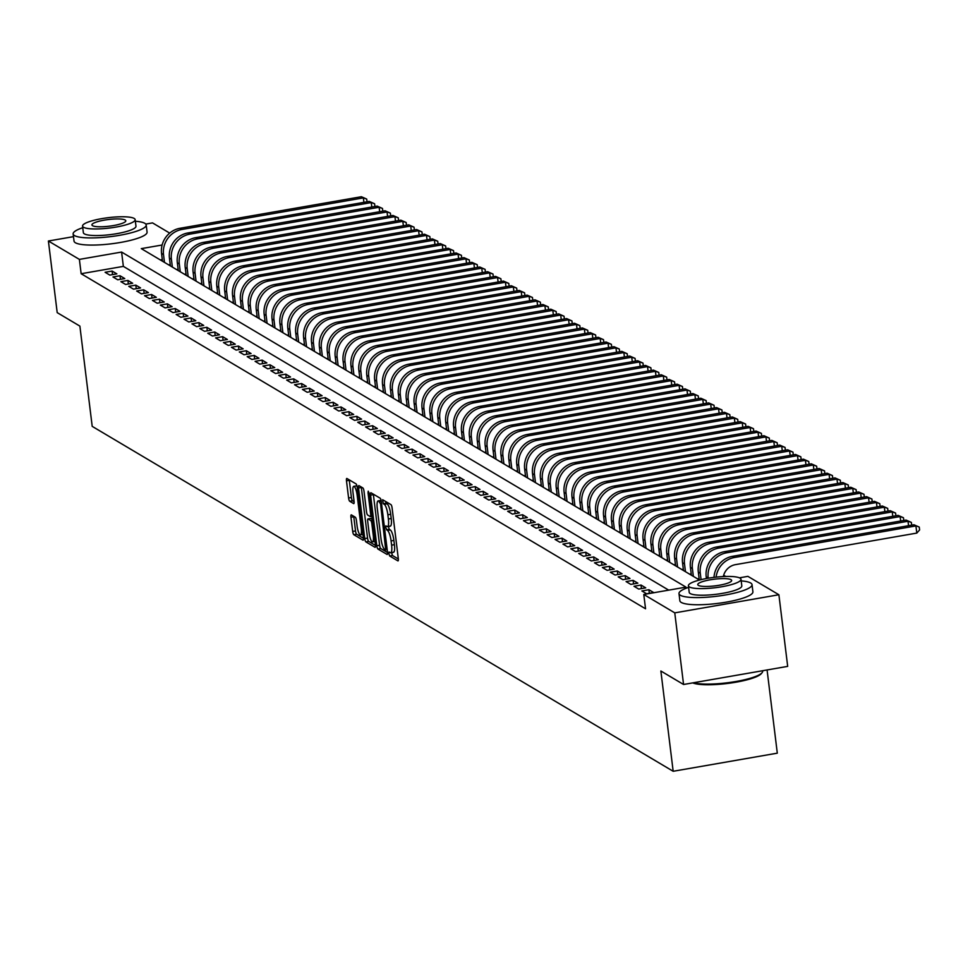 <?xml version="1.0" encoding="UTF-8"?>
<svg xmlns="http://www.w3.org/2000/svg" width="968" height="968" viewBox="0 0 968 968"><rect width="100%" height="100%" fill="white"/><g stroke="black" fill="none" stroke-linecap="round" stroke-linejoin="round"><path stroke-width="1.45" d="M388.858 553.684L389.644 555.983L397.872 560.871A2.892 0.702 -99.9 0 0 398.017 560.908A2.892 0.702 -99.9 0 0 398.296 558.512L392.088 507.897A2.892 0.702 -99.9 0 0 390.963 504.63L382.626 499.718L383.219 503.675L384.284 504.316A9.244 2.239 -99.9 0 1 387.865 514.782L388.386 518.993A9.244 2.239 -99.9 0 1 387.49 526.64A9.244 2.239 -99.9 0 1 387.006 526.519L385.845 525.866L385.639 527.536L387.49 530.464A9.244 2.239 -99.9 0 1 391.084 540.931L391.592 545.153A9.244 2.239 -99.9 0 1 390.697 552.788A9.244 2.239 -99.9 0 1 390.225 552.68L389.051 552.014L388.858 553.684M391.616 552.631L392.451 555.487L398.344 558.996M385.3 501.267L387.091 503.82L384.284 504.316M388.41 526.471L389.245 529.339L390.31 529.968L387.49 530.464M351.384 514.891A2.892 0.702 -99.9 0 0 351.239 514.855A2.892 0.702 -99.9 0 0 350.961 517.251L352.703 531.444A2.892 0.702 -99.9 0 0 353.828 534.711L362.964 540.144A2.892 0.702 -99.9 0 0 363.121 540.18A2.892 0.702 -99.9 0 0 363.399 537.797L357.18 487.182A2.892 0.702 -99.9 0 0 356.067 483.903L346.919 478.482A2.892 0.702 -99.9 0 0 346.774 478.446A2.892 0.702 -99.9 0 0 346.483 480.83L348.589 497.988A2.892 0.702 -99.9 0 0 349.714 501.255L353.623 503.578A2.892 0.702 -99.9 0 0 353.78 503.614A2.892 0.702 -99.9 0 0 354.058 501.23L353.017 492.724A7.732 1.875 -99.9 0 1 353.756 486.335A7.732 1.875 -99.9 0 1 357.156 495.18L361.245 528.504A7.732 1.875 -99.9 0 1 360.507 534.893A7.732 1.875 -99.9 0 1 357.107 526.035L356.418 520.494A2.892 0.702 -99.9 0 0 355.304 517.214L351.384 514.891M739.443 577.823L747.901 576.359L778.889 594.751L787.686 666.371L683.565 684.485L660.866 671.005L673.171 771.278L92.202 426.368L79.884 326.107L57.197 312.628L48.4 241.008L73.483 236.652M683.565 684.485L674.769 612.865L643.78 594.473L685.997 587.128L121.593 252.055L79.388 259.4L48.4 241.008M668.694 590.129L123.359 266.382L81.143 273.726L645.547 608.787L643.78 594.473M81.143 273.726L79.388 259.4M376.806 545.746A2.892 0.702 -99.9 0 0 377.919 549.025L387.067 554.446A2.892 0.702 -99.9 0 0 387.212 554.482A2.892 0.702 -99.9 0 0 387.49 552.099L381.283 501.484A2.892 0.702 -99.9 0 0 380.158 498.205L371.01 492.785A2.892 0.702 -99.9 0 0 370.865 492.748A2.892 0.702 -99.9 0 0 370.587 495.132L376.806 545.746L379.613 545.262A2.892 0.702 -99.9 0 0 380.739 548.529L387.539 552.571M375.015 547.295L365.868 541.874A2.892 0.702 -99.9 0 1 364.754 538.595L358.535 487.981A2.892 0.702 -99.9 0 1 358.813 485.597A2.892 0.702 -99.9 0 1 358.971 485.634L362.879 487.957A2.892 0.702 -99.9 0 1 364.004 491.224L366.521 511.757A2.892 0.702 -99.9 0 0 367.634 515.024L370.236 516.561A2.892 0.702 -99.9 0 0 370.381 516.597A2.892 0.702 -99.9 0 0 370.659 514.214L368.046 492.845L368.239 491.175L369.123 493.486L375.439 544.948A2.892 0.702 -99.9 0 1 375.161 547.331A2.892 0.702 -99.9 0 1 375.015 547.295L375.294 547.247M641.869 590.952L646.6 593.759L653.642 592.537L648.899 589.73L641.869 590.952M633.98 586.269L638.711 589.076L645.741 587.854L641.01 585.035L633.98 586.269M626.078 581.574L630.821 584.394L637.851 583.159L633.12 580.352L626.078 581.574M618.189 576.892L622.92 579.699L629.962 578.477L625.219 575.67L618.189 576.892M610.3 572.209L615.031 575.016L622.061 573.794L617.33 570.987L610.3 572.209M602.399 567.514L607.142 570.333L614.172 569.111L609.441 566.292L602.399 567.514M594.509 562.832L599.24 565.639L606.283 564.417L601.539 561.609L594.509 562.832M586.608 558.149L591.351 560.956L598.381 559.734L593.65 556.927L586.608 558.149M578.719 553.454L583.45 556.273L590.492 555.051L585.749 552.232L578.719 553.454M570.83 548.771L575.561 551.591L582.591 550.356L577.86 547.549L570.83 548.771M562.928 544.089L567.671 546.896L574.702 545.674L569.971 542.866L562.928 544.089M555.039 539.406L559.77 542.213L566.812 540.991L562.069 538.172L555.039 539.406M547.15 534.711L551.881 537.53L558.911 536.308L554.18 533.489L547.15 534.711M539.249 530.028L543.992 532.836L551.022 531.614L546.291 528.806L539.249 530.028M531.359 525.346L536.091 528.153L543.133 526.931L538.389 524.124L531.359 525.346M523.458 520.651L528.201 523.47L535.231 522.248L530.5 519.429L523.458 520.651M515.569 515.968L520.3 518.788L527.342 517.553L522.599 514.746L515.569 515.968M507.68 511.286L512.411 514.093L519.453 512.871L514.71 510.063L507.68 511.286M499.778 506.603L504.522 509.41L511.552 508.188L506.821 505.369L499.778 506.603M491.889 501.908L496.62 504.727L503.662 503.505L498.919 500.686L491.889 501.908M484 497.225L488.731 500.032L495.761 498.81L491.03 496.003L484 497.225M476.099 492.543L480.842 495.35L487.872 494.128L483.141 491.32L476.099 492.543M468.209 487.848L472.941 490.667L479.983 489.445L475.24 486.626L468.209 487.848M460.308 483.165L465.051 485.984L472.081 484.75L467.35 481.943L460.308 483.165M452.419 478.482L457.15 481.29L464.192 480.067L459.449 477.26L452.419 478.482M444.53 473.8L449.261 476.607L456.303 475.385L451.56 472.565L444.53 473.8M436.629 469.105L441.372 471.924L448.402 470.69L443.671 467.883L436.629 469.105M428.739 464.422L433.47 467.229L440.513 466.007L435.769 463.2L428.739 464.422M420.85 459.739L425.581 462.547L432.611 461.325L427.88 458.517L420.85 459.739M412.949 455.045L417.692 457.864L424.722 456.642L419.991 453.823L412.949 455.045M405.06 450.362L409.791 453.169L416.833 451.947L412.09 449.14L405.06 450.362M397.158 445.679L401.901 448.486L408.932 447.264L404.2 444.457L397.158 445.679M389.269 440.997L394 443.804L401.042 442.582L396.299 439.762L389.269 440.997M381.38 436.302L386.111 439.121L393.153 437.887L388.41 435.08L381.38 436.302M373.479 431.619L378.222 434.426L385.252 433.204L380.521 430.397L373.479 431.619M365.589 426.936L370.32 429.744L377.363 428.521L372.619 425.702L365.589 426.936M357.7 422.242L362.431 425.061L369.461 423.839L364.73 421.019L357.7 422.242M349.799 417.559L354.542 420.366L361.572 419.144L356.841 416.337L349.799 417.559M341.91 412.876L346.641 415.683L353.683 414.461L348.94 411.654L341.91 412.876M334.008 408.181L338.752 411.001L345.782 409.779L341.051 406.959L334.008 408.181M326.119 403.499L330.862 406.318L337.892 405.084L333.161 402.277L326.119 403.499M318.23 398.816L322.961 401.623L330.003 400.401L325.26 397.594L318.23 398.816M310.329 394.133L315.072 396.94L322.102 395.718L317.371 392.899L310.329 394.133M302.439 389.439L307.171 392.258L314.213 391.036L309.47 388.216L302.439 389.439M294.55 384.756L299.281 387.563L306.312 386.341L301.58 383.534L294.55 384.756M286.649 380.073L291.392 382.88L298.422 381.658L293.691 378.851L286.649 380.073M278.76 375.378L283.491 378.198L290.533 376.976L285.79 374.156L278.76 375.378M270.858 370.696L275.602 373.515L282.632 372.281L277.901 369.474L270.858 370.696M262.969 366.013L267.712 368.82L274.743 367.598L270.012 364.791L262.969 366.013M255.08 361.33L259.811 364.137L266.853 362.915L262.11 360.096L255.08 361.33M247.179 356.635L251.922 359.455L258.952 358.233L254.221 355.413L247.179 356.635M239.29 351.953L244.021 354.76L251.063 353.538L246.32 350.731L239.29 351.953M231.4 347.27L236.131 350.077L243.162 348.855L238.43 346.048L231.4 347.27M223.499 342.575L228.242 345.394L235.272 344.172L230.541 341.353L223.499 342.575M215.61 337.892L220.341 340.7L227.383 339.478L222.64 336.67L215.61 337.892M207.709 333.21L212.452 336.017L219.482 334.795L214.751 331.988L207.709 333.21M199.819 328.527L204.563 331.334L211.593 330.112L206.862 327.293L199.819 328.527M191.93 323.832L196.661 326.652L203.703 325.417L198.96 322.61L191.93 323.832M184.029 319.15L188.772 321.957L195.802 320.735L191.071 317.928L184.029 319.15M176.14 314.467L180.871 317.274L187.913 316.052L183.17 313.245L176.14 314.467M168.251 309.772L172.982 312.591L180.012 311.369L175.281 308.55L168.251 309.772M160.349 305.089L165.092 307.897L172.123 306.674L167.391 303.867L160.349 305.089M152.46 300.407L157.191 303.214L164.233 301.992L159.49 299.185L152.46 300.407M144.559 295.724L149.302 298.531L156.332 297.309L151.601 294.49L144.559 295.724M136.669 291.029L141.413 293.849L148.443 292.614L143.712 289.807L136.669 291.029M128.78 286.346L133.511 289.154L140.554 287.932L135.81 285.124L128.78 286.346M120.879 281.664L125.622 284.471L132.652 283.249L127.921 280.43L120.879 281.664M112.99 276.969L117.721 279.788L124.763 278.566L120.02 275.747L112.99 276.969M116.862 273.871L112.131 271.064L105.101 272.286L109.832 275.094L116.862 273.871M725.722 576.456L723.653 575.234M162.309 259.606L160.349 259.944M699.114 578.574L697.517 578.84M691.225 573.879L689.627 574.157M683.323 569.196L681.726 569.474M675.434 564.513L673.837 564.792M667.545 559.819L665.948 560.097M659.644 555.136L658.046 555.414M651.754 550.453L650.157 550.731M643.853 545.758L642.268 546.037M635.964 541.076L634.367 541.354M628.075 536.393L626.477 536.671M620.173 531.71L618.588 531.989M612.284 527.015L610.687 527.294M604.395 522.333L602.798 522.611M596.494 517.65L594.896 517.928M588.604 512.955L587.007 513.234M580.703 508.273L579.118 508.551M572.814 503.59L571.217 503.868M564.925 498.907L563.328 499.185M557.024 494.212L555.438 494.491M549.134 489.53L547.537 489.808M541.245 484.847L539.648 485.125M533.344 480.152L531.747 480.43M525.455 475.469L523.857 475.748M517.553 470.787L515.968 471.065M509.664 466.104L508.067 466.37M501.775 461.409L500.178 461.688M493.874 456.727L492.288 457.005M485.984 452.044L484.387 452.322M478.095 447.349L476.498 447.627M470.194 442.666L468.597 442.945M462.305 437.984L460.707 438.262M454.403 433.301L452.818 433.567M446.514 428.606L444.917 428.884M438.625 423.923L437.028 424.202M430.724 419.241L429.139 419.519M422.834 414.546L421.237 414.824M414.945 409.863L413.348 410.142M407.044 405.181L405.447 405.459M399.155 400.486L397.558 400.764M391.254 395.803L389.668 396.081M383.364 391.12L381.767 391.399M375.475 386.438L373.878 386.716M367.574 381.743L365.989 382.021M359.685 377.06L358.087 377.339M351.795 372.377L350.198 372.656M343.894 367.683L342.297 367.961M336.005 363L334.408 363.278M328.104 358.317L326.519 358.596M320.214 353.635L318.617 353.901M312.325 348.94L310.728 349.218M304.424 344.257L302.839 344.535M296.535 339.574L294.938 339.853M288.646 334.88L287.048 335.158M280.744 330.197L279.147 330.475M272.855 325.514L271.258 325.793M264.954 320.831L263.369 321.098M257.064 316.137L255.467 316.415M249.175 311.454L247.578 311.732M241.274 306.771L239.689 307.05M233.385 302.077L231.788 302.355M225.496 297.394L223.898 297.672M217.594 292.711L215.997 292.989M209.705 288.028L208.108 288.295M201.804 283.334L200.219 283.612M193.915 278.651L192.317 278.929M186.025 273.968L184.428 274.247M178.124 269.273L176.539 269.552M170.235 264.591L168.638 264.869M673.171 771.278L777.304 753.165L767.08 669.953M778.889 594.751L674.769 612.865M145.769 224.068L152.52 222.894L169.69 233.094M162.128 245.013L141.292 248.631L699.525 580.038M123.359 266.382L121.593 252.055M648.899 589.73L649.346 593.287M641.01 585.035L641.445 588.604M633.12 580.352L633.556 583.91M625.219 575.67L625.655 579.227M617.33 570.987L617.765 574.544M609.441 566.292L609.876 569.849M601.539 561.609L601.975 565.167M593.65 556.927L594.086 560.484M585.749 552.232L586.197 555.801M577.86 547.549L578.295 551.107M569.971 542.866L570.406 546.424M562.069 538.172L562.505 541.741M554.18 533.489L554.616 537.046M546.291 528.806L546.726 532.364M538.389 524.124L538.825 527.681M530.5 519.429L530.936 522.986M522.599 514.746L523.047 518.303M514.71 510.063L515.145 513.621M506.821 505.369L507.256 508.938M498.919 500.686L499.355 504.243M491.03 496.003L491.466 499.561M483.141 491.32L483.576 494.878M475.24 486.626L475.675 490.183M467.35 481.943L467.786 485.5M459.449 477.26L459.897 480.818M451.56 472.565L451.995 476.135M443.671 467.883L444.106 471.44M435.769 463.2L436.205 466.757M427.88 458.517L428.316 462.075M419.991 453.823L420.427 457.38M412.09 449.14L412.525 452.697M404.2 444.457L404.636 448.015M396.299 439.762L396.747 443.332M388.41 435.08L388.846 438.637M380.521 430.397L380.956 433.954M372.619 425.702L373.055 429.272M364.73 421.019L365.166 424.577M356.841 416.337L357.277 419.894M348.94 411.654L349.375 415.211M341.051 406.959L341.486 410.529M333.161 402.277L333.597 405.834M325.26 397.594L325.696 401.151M317.371 392.899L317.806 396.469M309.47 388.216L309.917 391.774M301.58 383.534L302.016 387.091M293.691 378.851L294.127 382.408M285.79 374.156L286.226 377.714M277.901 369.474L278.336 373.031M270.012 364.791L270.447 368.348M262.11 360.096L262.546 363.666M254.221 355.413L254.657 358.971M246.32 350.731L246.767 354.288M238.43 346.048L238.866 349.605M230.541 341.353L230.977 344.911M222.64 336.67L223.076 340.228M214.751 331.988L215.186 335.545M206.862 327.293L207.297 330.862M198.96 322.61L199.396 326.168M191.071 317.928L191.507 321.485M183.17 313.245L183.618 316.802M175.281 308.55L175.716 312.107M167.391 303.867L167.827 307.425M159.49 299.185L159.926 302.742M151.601 294.49L152.036 298.059M143.712 289.807L144.147 293.364M135.81 285.124L136.246 288.682M127.921 280.43L128.357 283.999M120.02 275.747L120.468 279.304M112.131 271.064L112.566 274.622M393.032 552.183A9.244 2.239 -99.9 0 0 393.516 552.292A9.244 2.239 -99.9 0 0 394.412 544.657L391.592 545.153M390.31 529.968A9.244 2.239 -99.9 0 1 393.891 540.446L394.412 544.657M389.826 526.035A9.244 2.239 -99.9 0 0 390.31 526.144A9.244 2.239 -99.9 0 0 391.205 518.509L388.386 518.993M387.091 503.82A9.244 2.239 -99.9 0 1 390.685 514.286L391.205 518.509M373.358 494.176A2.892 0.702 -99.9 0 0 373.394 494.648L379.613 545.262M385.724 550.005L380.569 503.929L378.669 500.976A9.244 2.239 -99.9 0 0 378.185 500.867A9.244 2.239 -99.9 0 0 377.29 508.502L381.017 538.874A9.244 2.239 -99.9 0 0 384.599 549.34L385.724 550.005M375.487 545.42L368.687 541.378L365.868 541.874M361.306 487.013A2.892 0.702 -99.9 0 0 361.354 487.497L367.562 538.111A2.892 0.702 -99.9 0 0 368.687 541.378M369.135 533.053A7.732 1.875 -99.9 0 0 372.535 541.899A7.732 1.875 -99.9 0 0 373.285 535.51L371.845 523.773A2.892 0.702 -99.9 0 0 370.72 520.506L368.118 518.957A2.892 0.702 -99.9 0 0 367.973 518.933A2.892 0.702 -99.9 0 0 367.695 521.316L369.135 533.053M370.659 518.521A2.892 0.702 -99.9 0 1 370.792 518.437A2.892 0.702 -99.9 0 1 370.938 518.473L372.293 519.271M356.962 485.924A7.732 1.875 -99.9 0 0 356.575 485.839L353.756 486.335M349.254 479.862A2.892 0.702 -99.9 0 0 349.303 480.346L351.408 497.491A2.892 0.702 -99.9 0 0 352.534 500.771L354.106 501.702M353.731 516.283A2.892 0.702 -99.9 0 0 353.78 516.755L355.522 530.96A2.892 0.702 -99.9 0 0 356.635 534.227L363.448 538.269M723.326 576.553A14.714 13.988 -59.3 0 1 735.426 564.646L916.793 533.09L915.922 525.926L734.543 557.483A22.082 20.981 120.7 0 0 716.09 577.122M919.249 527.088L913.949 524.765L919.249 527.088L919.6 529.956L916.793 533.09M913.949 524.765L732.57 556.31A22.082 20.981 120.7 0 0 713.985 577.364M761.647 673.159A35.913 7.066 173 0 1 761.332 673.619A35.913 7.066 173 0 1 729.291 683.226A35.913 7.066 173 0 1 692.737 682.888M693.475 682.755A36.796 7.236 -7 0 0 731.36 682.234A36.796 7.236 -7 0 0 762.094 672.687A36.796 7.236 -7 0 0 762.651 671.151L762.602 670.727M688.599 587.358A36.796 7.236 -7 0 0 678.991 593.602A36.796 7.236 -7 0 0 680.335 595.235A36.796 7.236 -7 0 0 720.93 595.695A36.796 7.236 -7 0 0 752.039 584.636A36.796 7.236 -7 0 0 750.684 583.002A36.796 7.236 -7 0 0 741.198 580.897M678.991 593.602L679.863 600.765A36.796 7.236 -7 0 0 681.218 602.399A36.796 7.236 -7 0 0 721.801 602.858A36.796 7.236 -7 0 0 752.91 591.799L752.039 584.636M741.004 579.3L741.803 585.894A26.499 5.215 173 0 1 719.405 593.856A26.499 5.215 173 0 1 690.184 593.529A26.499 5.215 173 0 1 689.216 592.343L688.405 585.761A26.499 5.215 -7 0 0 689.373 586.935A26.499 5.215 -7 0 0 718.607 587.261A26.499 5.215 -7 0 0 741.004 579.3A26.499 5.215 -7 0 0 740.024 578.126A26.499 5.215 -7 0 0 710.802 577.799A26.499 5.215 -7 0 0 688.405 585.761M731.021 579.687A17.073 3.364 -7 0 0 712.194 579.481A17.073 3.364 -7 0 0 697.759 584.611A17.073 3.364 -7 0 0 698.376 585.374A17.073 3.364 -7 0 0 717.215 585.579A17.073 3.364 -7 0 0 731.651 580.449A17.073 3.364 -7 0 0 731.021 579.687M82.764 227.698A36.796 7.236 -7 0 0 73.145 233.941A36.796 7.236 -7 0 0 74.488 235.575A36.796 7.236 -7 0 0 115.083 236.023A36.796 7.236 -7 0 0 146.192 224.963A36.796 7.236 -7 0 0 144.849 223.33A36.796 7.236 -7 0 0 135.351 221.236M73.145 233.941L74.028 241.093A36.796 7.236 -7 0 0 75.371 242.738A36.796 7.236 -7 0 0 115.966 243.186A36.796 7.236 -7 0 0 147.076 232.126L146.192 224.963M135.157 219.639L135.968 226.222A26.499 5.215 173 0 1 113.571 234.183A26.499 5.215 173 0 1 84.337 233.857A26.499 5.215 173 0 1 83.369 232.683L82.558 226.088A26.499 5.215 -7 0 0 83.526 227.262A26.499 5.215 -7 0 0 112.76 227.601A26.499 5.215 -7 0 0 135.157 219.639A26.499 5.215 -7 0 0 134.189 218.453A26.499 5.215 -7 0 0 104.955 218.127A26.499 5.215 -7 0 0 82.558 226.088M125.187 220.026A17.073 3.364 -7 0 0 106.347 219.809A17.073 3.364 -7 0 0 91.912 224.939A17.073 3.364 -7 0 0 92.541 225.701A17.073 3.364 -7 0 0 111.368 225.907A17.073 3.364 -7 0 0 125.804 220.777A17.073 3.364 -7 0 0 125.187 220.026M908.565 525.697L908.02 521.244L906.048 520.07L724.681 551.627A22.082 20.981 120.7 0 0 706.216 576.783L706.422 578.525M906.048 520.07L911.36 522.405L908.02 521.244L726.653 552.801A22.082 20.981 120.7 0 0 708.189 577.957L708.213 578.211M911.36 522.405L911.687 525.152M900.676 521.014L900.131 516.561L898.159 515.387L716.792 546.944A22.082 20.981 120.7 0 0 698.315 572.1L699.271 579.892M898.159 515.387L903.459 517.723L900.131 516.561L718.764 548.106A22.082 20.981 120.7 0 0 700.288 573.262L701.074 579.65M903.459 517.723L903.797 520.469M892.786 516.319L892.242 511.878L890.257 510.705L708.891 542.249A22.082 20.981 120.7 0 0 690.426 567.405L691.382 575.198M890.257 510.705L895.569 513.04L892.242 511.878L710.863 543.423A22.082 20.981 120.7 0 0 692.398 568.579L693.354 576.371M895.569 513.04L895.908 515.775M884.885 511.636L884.341 507.184L882.368 506.01L701.001 537.567A22.082 20.981 120.7 0 0 682.537 562.723L683.493 570.515M882.368 506.01L887.668 508.345L884.341 507.184L702.974 538.74A22.082 20.981 120.7 0 0 684.509 563.896L685.465 571.689M887.668 508.345L888.007 511.092M876.996 506.954L876.451 502.501L874.479 501.327L693.1 532.884A22.082 20.981 120.7 0 0 674.635 558.04L675.591 565.832M874.479 501.327L879.779 503.662L876.451 502.501L695.085 534.046A22.082 20.981 120.7 0 0 676.608 559.214L677.564 567.006M879.779 503.662L880.118 506.409M869.107 502.259L868.55 497.818L866.578 496.644L685.211 528.189A22.082 20.981 120.7 0 0 666.746 553.345L667.702 561.137M866.578 496.644L871.89 498.98L868.55 497.818L687.183 529.363A22.082 20.981 120.7 0 0 668.719 554.519L669.675 562.311M871.89 498.98L872.229 501.726M861.205 497.576L860.661 493.123L858.689 491.962L677.322 523.506A22.082 20.981 120.7 0 0 658.845 548.662L659.813 556.455M858.689 491.962L863.988 494.285L860.661 493.123L679.294 524.68A22.082 20.981 120.7 0 0 660.829 549.836L661.785 557.629M863.988 494.285L864.327 497.032M853.316 492.894L852.772 488.441L850.799 487.267L669.42 518.824A22.082 20.981 120.7 0 0 650.956 543.98L651.912 551.772M850.799 487.267L856.099 489.602L852.772 488.441L671.393 519.997A22.082 20.981 120.7 0 0 652.928 545.153L653.884 552.946M856.099 489.602L856.438 492.349M845.427 488.211L844.87 483.758L842.898 482.584L661.531 514.129A22.082 20.981 120.7 0 0 643.067 539.297L644.023 547.089M842.898 482.584L848.21 484.92L844.87 483.758L663.504 515.303A22.082 20.981 120.7 0 0 645.039 540.459L645.995 548.251M848.21 484.92L848.537 487.666M837.526 483.516L836.981 479.075L835.009 477.902L653.642 509.446A22.082 20.981 120.7 0 0 635.165 534.602L636.121 542.395M835.009 477.902L840.309 480.237L836.981 479.075L655.614 510.62A22.082 20.981 120.7 0 0 637.138 535.776L638.094 543.568M840.309 480.237L840.647 482.971M829.636 478.833L829.092 474.38L827.12 473.207L645.741 504.764A22.082 20.981 120.7 0 0 627.276 529.919L628.232 537.712M827.12 473.207L832.42 475.542L829.092 474.38L647.713 505.937A22.082 20.981 120.7 0 0 629.248 531.093L630.204 538.886M832.42 475.542L832.758 478.289M821.735 474.151L821.191 469.698L819.218 468.524L637.851 500.081A22.082 20.981 120.7 0 0 619.387 525.237L620.343 533.029M819.218 468.524L824.518 470.859L821.191 469.698L639.824 501.243A22.082 20.981 120.7 0 0 621.359 526.41L622.315 534.203M824.518 470.859L824.857 473.606M813.846 469.456L813.301 465.015L811.329 463.841L629.95 495.386A22.082 20.981 120.7 0 0 611.486 520.542L612.441 528.334M811.329 463.841L816.629 466.177L813.301 465.015L631.935 496.56A22.082 20.981 120.7 0 0 613.458 521.716L614.414 529.508M816.629 466.177L816.968 468.923M805.957 464.773L805.4 460.32L803.428 459.159L622.061 490.703A22.082 20.981 120.7 0 0 603.596 515.859L604.552 523.652M803.428 459.159L808.74 461.482L805.4 460.32L624.033 491.877A22.082 20.981 120.7 0 0 605.569 517.033L606.525 524.825M808.74 461.482L809.079 464.229M798.055 460.09L797.511 455.638L795.539 454.464L614.172 486.021A22.082 20.981 120.7 0 0 595.695 511.177L596.663 518.969M795.539 454.464L800.838 456.799L797.511 455.638L616.144 487.194A22.082 20.981 120.7 0 0 597.679 512.35L598.635 520.143M800.838 456.799L801.177 459.546M790.166 455.408L789.622 450.955L787.649 449.781L606.27 481.326A22.082 20.981 120.7 0 0 587.806 506.494L588.762 514.286M787.649 449.781L792.949 452.116L789.622 450.955L608.243 482.5A22.082 20.981 120.7 0 0 589.778 507.656L590.734 515.448M792.949 452.116L793.288 454.863M782.277 450.713L781.72 446.272L779.748 445.099L598.381 476.643A22.082 20.981 120.7 0 0 579.917 501.799L580.873 509.591M779.748 445.099L785.06 447.422L781.72 446.272L600.354 477.817A22.082 20.981 120.7 0 0 581.889 502.973L582.845 510.765M785.06 447.422L785.387 450.168M774.376 446.03L773.831 441.577L771.859 440.404L590.492 471.961A22.082 20.981 120.7 0 0 572.015 497.116L572.971 504.909M771.859 440.404L777.159 442.739L773.831 441.577L592.464 473.134A22.082 20.981 120.7 0 0 573.988 498.29L574.956 506.082M777.159 442.739L777.498 445.486M766.487 441.347L765.942 436.895L763.97 435.721L582.591 467.278A22.082 20.981 120.7 0 0 564.126 492.434L565.082 500.226M763.97 435.721L769.27 438.056L765.942 436.895L584.563 468.439A22.082 20.981 120.7 0 0 566.099 493.607L567.054 501.4M769.27 438.056L769.608 440.803M758.585 436.653L758.041 432.212L756.068 431.038L574.702 462.583A22.082 20.981 120.7 0 0 556.237 487.739L557.193 495.531M756.068 431.038L761.368 433.374L758.041 432.212L576.674 463.757A22.082 20.981 120.7 0 0 558.209 488.913L559.165 496.705M761.368 433.374L761.707 436.12M750.696 431.97L750.152 427.517L748.179 426.356L566.8 457.9A22.082 20.981 120.7 0 0 548.336 483.056L549.292 490.849M748.179 426.356L753.479 428.679L750.152 427.517L568.785 459.074A22.082 20.981 120.7 0 0 550.308 484.23L551.264 492.022M753.479 428.679L753.818 431.425M742.807 427.287L742.262 422.834L740.278 421.661L558.911 453.218A22.082 20.981 120.7 0 0 540.446 478.374L541.402 486.166M740.278 421.661L745.59 423.996L742.262 422.834L560.883 454.391A22.082 20.981 120.7 0 0 542.419 479.547L543.375 487.34M745.59 423.996L745.929 426.743M734.906 422.605L734.361 418.152L732.389 416.978L551.022 448.523A22.082 20.981 120.7 0 0 532.545 473.691L533.513 481.483M732.389 416.978L737.689 419.313L734.361 418.152L552.994 449.696A22.082 20.981 120.7 0 0 534.53 474.852L535.486 482.645M737.689 419.313L738.027 422.06M727.016 417.91L726.472 413.469L724.5 412.295L543.121 443.84A22.082 20.981 120.7 0 0 524.656 468.996L525.612 476.788M724.5 412.295L729.799 414.619L726.472 413.469L545.093 445.014A22.082 20.981 120.7 0 0 526.628 470.17L527.584 477.962M729.799 414.619L730.138 417.365M719.127 413.227L718.571 408.774L716.598 407.601L535.231 439.157A22.082 20.981 120.7 0 0 516.767 464.313L517.723 472.106M716.598 407.601L721.91 409.936L718.571 408.774L537.204 440.331A22.082 20.981 120.7 0 0 518.739 465.487L519.695 473.279M721.91 409.936L722.237 412.683M711.226 408.544L710.681 404.092L708.709 402.918L527.342 434.475A22.082 20.981 120.7 0 0 508.865 459.631L509.821 467.423M708.709 402.918L714.009 405.253L710.681 404.092L529.314 435.636A22.082 20.981 120.7 0 0 510.838 460.792L511.806 468.585M714.009 405.253L714.348 408M703.337 403.85L702.792 399.409L700.82 398.235L519.441 429.78A22.082 20.981 120.7 0 0 500.976 454.936L501.932 462.728M700.82 398.235L706.12 400.57L702.792 399.409L521.413 430.954A22.082 20.981 120.7 0 0 502.949 456.109L503.904 463.902M706.12 400.57L706.458 403.305M695.435 399.167L694.891 394.714L692.919 393.553L511.552 425.097A22.082 20.981 120.7 0 0 493.087 450.253L494.043 458.046M692.919 393.553L698.218 395.876L694.891 394.714L513.524 426.271A22.082 20.981 120.7 0 0 495.059 451.427L496.015 459.219M698.218 395.876L698.557 398.622M687.546 394.484L687.002 390.031L685.029 388.858L503.662 420.414A22.082 20.981 120.7 0 0 485.186 445.57L486.142 453.363M685.029 388.858L690.329 391.193L687.002 390.031L505.635 421.588A22.082 20.981 120.7 0 0 487.158 446.744L488.114 454.536M690.329 391.193L690.668 393.94M679.657 389.789L679.112 385.349L677.128 384.175L495.761 415.72A22.082 20.981 120.7 0 0 477.297 440.876L478.252 448.668M677.128 384.175L682.44 386.51L679.112 385.349L497.733 416.893A22.082 20.981 120.7 0 0 479.269 442.049L480.225 449.842M682.44 386.51L682.779 389.257M671.756 385.107L671.211 380.654L669.239 379.492L487.872 411.037A22.082 20.981 120.7 0 0 469.407 436.193L470.363 443.985M669.239 379.492L674.539 381.815L671.211 380.654L489.844 412.211A22.082 20.981 120.7 0 0 471.38 437.367L472.336 445.159M674.539 381.815L674.877 384.562M663.866 380.424L663.322 375.971L661.35 374.798L479.971 406.354A22.082 20.981 120.7 0 0 461.506 431.51L462.462 439.303M661.35 374.798L666.649 377.133L663.322 375.971L481.943 407.528A22.082 20.981 120.7 0 0 463.478 432.684L464.434 440.476M666.649 377.133L666.988 379.879M655.977 375.741L655.421 371.288L653.448 370.115L472.081 401.672A22.082 20.981 120.7 0 0 453.617 426.827L454.573 434.62M653.448 370.115L658.76 372.45L655.421 371.288L474.054 402.833A22.082 20.981 120.7 0 0 455.589 427.989L456.545 435.781M658.76 372.45L659.087 375.197M648.076 371.046L647.531 366.606L645.559 365.432L464.192 396.977A22.082 20.981 120.7 0 0 445.716 422.133L446.671 429.925M645.559 365.432L650.859 367.767L647.531 366.606L466.165 398.151A22.082 20.981 120.7 0 0 447.688 423.306L448.656 431.099M650.859 367.767L651.198 370.502M640.187 366.364L639.642 361.911L637.67 360.737L456.291 392.294A22.082 20.981 120.7 0 0 437.826 417.45L438.782 425.242M637.67 360.737L642.97 363.073L639.642 361.911L458.263 393.468A22.082 20.981 120.7 0 0 439.799 418.624L440.755 426.416M642.97 363.073L643.309 365.819M632.285 361.681L631.741 357.228L629.769 356.055L448.402 387.611A22.082 20.981 120.7 0 0 429.937 412.767L430.893 420.56M629.769 356.055L635.081 358.39L631.741 357.228L450.374 388.773A22.082 20.981 120.7 0 0 431.909 413.941L432.865 421.733M635.081 358.39L635.407 361.137M624.396 356.986L623.852 352.546L621.88 351.372L440.513 382.917A22.082 20.981 120.7 0 0 422.036 408.072L422.992 415.865M621.88 351.372L627.179 353.707L623.852 352.546L442.485 384.09A22.082 20.981 120.7 0 0 424.008 409.246L424.964 417.039M627.179 353.707L627.518 356.454M616.507 352.304L615.963 347.851L613.978 346.689L432.611 378.234A22.082 20.981 120.7 0 0 414.147 403.39L415.103 411.182M613.978 346.689L619.29 349.012L615.963 347.851L434.584 379.408A22.082 20.981 120.7 0 0 416.119 404.564L417.075 412.356M619.29 349.012L619.629 351.759M608.606 347.621L608.061 343.168L606.089 341.994L424.722 373.551A22.082 20.981 120.7 0 0 406.257 398.707L407.213 406.499M606.089 341.994L611.389 344.33L608.061 343.168L426.694 374.725A22.082 20.981 120.7 0 0 408.23 399.881L409.186 407.673M611.389 344.33L611.728 347.076M600.717 342.938L600.172 338.485L598.2 337.312L416.821 368.856A22.082 20.981 120.7 0 0 398.356 394.024L399.312 401.817M598.2 337.312L603.5 339.647L600.172 338.485L418.805 370.03A22.082 20.981 120.7 0 0 400.329 395.186L401.284 402.978M603.5 339.647L603.838 342.394M592.827 338.243L592.271 333.803L590.298 332.629L408.932 364.174A22.082 20.981 120.7 0 0 390.467 389.33L391.423 397.122M590.298 332.629L595.61 334.952L592.271 333.803L410.904 365.347A22.082 20.981 120.7 0 0 392.439 390.503L393.395 398.296M595.61 334.952L595.937 337.699M584.926 333.561L584.382 329.108L582.409 327.934L401.042 359.491A22.082 20.981 120.7 0 0 382.566 384.647L383.522 392.439M582.409 327.934L587.709 330.269L584.382 329.108L403.015 360.665A22.082 20.981 120.7 0 0 384.538 385.821L385.506 393.613M587.709 330.269L588.048 333.016M577.037 328.878L576.492 324.425L574.52 323.251L393.141 354.808A22.082 20.981 120.7 0 0 374.676 379.964L375.632 387.757M574.52 323.251L579.82 325.587L576.492 324.425L395.113 355.97A22.082 20.981 120.7 0 0 376.649 381.138L377.605 388.93M579.82 325.587L580.159 328.334M569.136 324.183L568.591 319.743L566.619 318.569L385.252 350.114A22.082 20.981 120.7 0 0 366.787 375.269L367.743 383.062M566.619 318.569L571.931 320.904L568.591 319.743L387.224 351.287A22.082 20.981 120.7 0 0 368.76 376.443L369.716 384.236M571.931 320.904L572.257 323.651M561.246 319.5L560.702 315.048L558.73 313.886L377.363 345.431A22.082 20.981 120.7 0 0 358.886 370.587L359.842 378.379M558.73 313.886L564.029 316.209L560.702 315.048L379.335 346.604A22.082 20.981 120.7 0 0 360.858 371.76L361.814 379.553M564.029 316.209L564.368 318.956M553.357 314.818L552.813 310.365L550.828 309.191L369.461 340.748A22.082 20.981 120.7 0 0 350.997 365.904L351.953 373.696M550.828 309.191L556.14 311.527L552.813 310.365L371.434 341.922A22.082 20.981 120.7 0 0 352.969 367.078L353.925 374.87M556.14 311.527L556.479 314.273M545.456 310.135L544.911 305.682L542.939 304.509L361.572 336.053A22.082 20.981 120.7 0 0 343.108 361.221L344.064 369.014M542.939 304.509L548.239 306.844L544.911 305.682L363.544 337.227A22.082 20.981 120.7 0 0 345.08 362.383L346.036 370.175M548.239 306.844L548.578 309.591M537.567 305.44L537.022 301L535.05 299.826L353.671 331.371A22.082 20.981 120.7 0 0 335.206 356.526L336.162 364.319M535.05 299.826L540.35 302.149L537.022 301L355.655 332.544A22.082 20.981 120.7 0 0 337.179 357.7L338.135 365.493M540.35 302.149L540.688 304.896M529.678 300.758L529.121 296.305L527.149 295.131L345.782 326.688A22.082 20.981 120.7 0 0 327.317 351.844L328.273 359.636M527.149 295.131L532.461 297.466L529.121 296.305L347.754 327.862A22.082 20.981 120.7 0 0 329.289 353.017L330.245 360.81M532.461 297.466L532.799 300.213M521.776 296.075L521.232 291.622L519.259 290.448L337.892 322.005A22.082 20.981 120.7 0 0 319.416 347.161L320.372 354.954M519.259 290.448L524.559 292.784L521.232 291.622L339.865 323.167A22.082 20.981 120.7 0 0 321.4 348.335L322.356 356.115M524.559 292.784L524.898 295.53M513.887 291.38L513.342 286.939L511.37 285.766L329.991 317.31A22.082 20.981 120.7 0 0 311.527 342.466L312.483 350.259M511.37 285.766L516.67 288.101L513.342 286.939L331.964 318.484A22.082 20.981 120.7 0 0 313.499 343.64L314.455 351.432M516.67 288.101L517.009 290.848M505.986 286.697L505.441 282.245L503.469 281.083L322.102 312.628A22.082 20.981 120.7 0 0 303.637 337.784L304.593 345.576M503.469 281.083L508.781 283.406L505.441 282.245L324.074 313.801A22.082 20.981 120.7 0 0 305.61 338.957L306.566 346.75M508.781 283.406L509.107 286.153M498.096 282.015L497.552 277.562L495.58 276.388L314.213 307.945A22.082 20.981 120.7 0 0 295.736 333.101L296.692 340.893M495.58 276.388L500.879 278.724L497.552 277.562L316.185 309.119A22.082 20.981 120.7 0 0 297.708 334.275L298.664 342.067M500.879 278.724L501.218 281.47M490.207 277.332L489.663 272.879L487.678 271.706L306.312 303.25A22.082 20.981 120.7 0 0 287.847 328.418L288.803 336.211M487.678 271.706L492.99 274.041L489.663 272.879L308.284 304.424A22.082 20.981 120.7 0 0 289.819 329.58L290.775 337.372M492.99 274.041L493.329 276.787M482.306 272.637L481.761 268.184L479.789 267.023L298.422 298.567A22.082 20.981 120.7 0 0 279.958 323.723L280.914 331.516M479.789 267.023L485.089 269.346L481.761 268.184L300.395 299.741A22.082 20.981 120.7 0 0 281.93 324.897L282.886 332.689M485.089 269.346L485.428 272.093M474.417 267.954L473.872 263.502L471.9 262.328L290.521 293.885A22.082 20.981 120.7 0 0 272.056 319.041L273.012 326.833M471.9 262.328L477.2 264.663L473.872 263.502L292.505 295.058A22.082 20.981 120.7 0 0 274.029 320.214L274.985 328.007M477.2 264.663L477.539 267.41M466.528 263.272L465.971 258.819L463.999 257.645L282.632 289.202A22.082 20.981 120.7 0 0 264.167 314.358L265.123 322.15M463.999 257.645L469.311 259.981L465.971 258.819L284.604 290.364A22.082 20.981 120.7 0 0 266.139 315.52L267.095 323.312M469.311 259.981L469.649 262.727M458.626 258.577L458.082 254.136L456.109 252.963L274.743 284.507A22.082 20.981 120.7 0 0 256.266 309.663L257.222 317.456M456.109 252.963L461.409 255.298L458.082 254.136L276.715 285.681A22.082 20.981 120.7 0 0 258.25 310.837L259.206 318.629M461.409 255.298L461.748 258.032M450.737 253.894L450.193 249.441L448.22 248.28L266.841 279.825A22.082 20.981 120.7 0 0 248.377 304.981L249.333 312.773M448.22 248.28L453.52 250.603L450.193 249.441L268.814 280.998A22.082 20.981 120.7 0 0 250.349 306.154L251.305 313.947M453.52 250.603L453.859 253.35M442.836 249.212L442.291 244.759L440.319 243.585L258.952 275.142A22.082 20.981 120.7 0 0 240.487 300.298L241.443 308.09M440.319 243.585L445.631 245.92L442.291 244.759L260.924 276.303A22.082 20.981 120.7 0 0 242.46 301.471L243.416 309.264M445.631 245.92L445.958 248.667M434.947 244.517L434.402 240.076L432.43 238.902L251.063 270.447A22.082 20.981 120.7 0 0 232.586 295.603L233.542 303.395M432.43 238.902L437.73 241.238L434.402 240.076L253.035 271.621A22.082 20.981 120.7 0 0 234.558 296.777L235.514 304.569M437.73 241.238L438.068 243.984M427.057 239.834L426.513 235.381L424.529 234.22L243.162 265.764A22.082 20.981 120.7 0 0 224.697 290.92L225.653 298.713M424.529 234.22L429.84 236.543L426.513 235.381L245.134 266.938A22.082 20.981 120.7 0 0 226.669 292.094L227.625 299.886M429.84 236.543L430.179 239.29M419.156 235.151L418.612 230.699L416.639 229.525L235.272 261.082A22.082 20.981 120.7 0 0 216.808 286.238L217.764 294.03M416.639 229.525L421.939 231.86L418.612 230.699L237.245 262.255A22.082 20.981 120.7 0 0 218.78 287.411L219.736 295.204M421.939 231.86L422.278 234.607M411.267 230.469L410.722 226.016L408.75 224.842L227.371 256.399A22.082 20.981 120.7 0 0 208.906 281.555L209.862 289.347M408.75 224.842L414.05 227.177L410.722 226.016L229.356 257.561A22.082 20.981 120.7 0 0 210.879 282.716L211.835 290.509M414.05 227.177L414.389 229.924M403.378 225.774L402.821 221.333L400.849 220.159L219.482 251.704A22.082 20.981 120.7 0 0 201.017 276.86L201.973 284.652M400.849 220.159L406.161 222.495L402.821 221.333L221.454 252.878A22.082 20.981 120.7 0 0 202.99 278.034L203.946 285.826M406.161 222.495L406.499 225.229M395.476 221.091L394.932 216.638L392.96 215.465L211.593 247.022A22.082 20.981 120.7 0 0 193.116 272.177L194.084 279.97M392.96 215.465L398.259 217.8L394.932 216.638L213.565 248.195A22.082 20.981 120.7 0 0 195.1 273.351L196.056 281.143M398.259 217.8L398.598 220.547M387.587 216.408L387.043 211.956L385.07 210.782L203.691 242.339A22.082 20.981 120.7 0 0 185.227 267.495L186.183 275.287M385.07 210.782L390.37 213.117L387.043 211.956L205.664 243.5A22.082 20.981 120.7 0 0 187.199 268.668L188.155 276.461M390.37 213.117L390.709 215.864M379.686 211.714L379.141 207.273L377.169 206.099L195.802 237.644A22.082 20.981 120.7 0 0 177.338 262.8L178.293 270.592M377.169 206.099L382.481 208.435L379.141 207.273L197.774 238.818A22.082 20.981 120.7 0 0 179.31 263.974L180.266 271.766M382.481 208.435L382.808 211.181M371.797 207.031L371.252 202.578L369.28 201.417L187.913 232.961A22.082 20.981 120.7 0 0 169.436 258.117L170.392 265.91M369.28 201.417L374.58 203.74L371.252 202.578L189.885 234.135A22.082 20.981 120.7 0 0 171.409 259.291L172.364 267.083M374.58 203.74L374.918 206.487M363.907 202.348L363.363 197.895L361.391 196.722L180.012 228.279A22.082 20.981 120.7 0 0 161.547 253.434L162.503 261.227M361.391 196.722L366.69 199.057L363.363 197.895L181.984 229.452A22.082 20.981 120.7 0 0 163.519 254.608L164.475 262.401M366.69 199.057L367.029 201.804M392.451 555.487L389.644 555.983M386.026 503.191L383.219 503.675M389.245 529.339L386.426 529.823M393.891 540.446L391.084 540.931M390.685 514.286L387.865 514.782M373.394 494.648L370.587 495.132M380.739 548.529L377.919 549.025M387.019 548.191L386.026 548.36M381.561 503.759L380.569 503.929M381.271 501.388L379.795 501.642M381.126 500.553L378.669 500.976M367.562 538.111L364.754 538.595M361.354 487.497L358.535 487.981M371.918 516.271L370.514 516.513M371.651 514.044L370.659 514.214M368.989 492.676L368.046 492.845M374.265 535.34L373.285 535.51M372.825 523.603L371.845 523.773M372.402 520.203L370.72 520.506M370.938 518.473L368.118 518.957M362.238 528.334L361.245 528.504M358.148 495.011L357.156 495.18M352.534 500.771L349.714 501.255M351.408 497.491L348.589 497.988M349.303 480.346L346.483 480.83M356.635 534.227L353.828 534.711M355.522 530.96L352.703 531.444M353.78 516.755L350.961 517.251M734.543 557.483L732.57 556.31M708.189 577.957L706.216 576.783M726.653 552.801L724.681 551.627M700.288 573.262L698.315 572.1M718.764 548.106L716.792 546.944M692.398 568.579L690.426 567.405M710.863 543.423L708.891 542.249M684.509 563.896L682.537 562.723M702.974 538.74L701.001 537.567M676.608 559.214L674.635 558.04M695.085 534.046L693.1 532.884M668.719 554.519L666.746 553.345M687.183 529.363L685.211 528.189M660.829 549.836L658.845 548.662M679.294 524.68L677.322 523.506M652.928 545.153L650.956 543.98M671.393 519.997L669.42 518.824M645.039 540.459L643.067 539.297M663.504 515.303L661.531 514.129M637.138 535.776L635.165 534.602M655.614 510.62L653.642 509.446M629.248 531.093L627.276 529.919M647.713 505.937L645.741 504.764M621.359 526.41L619.387 525.237M639.824 501.243L637.851 500.081M613.458 521.716L611.486 520.542M631.935 496.56L629.95 495.386M605.569 517.033L603.596 515.859M624.033 491.877L622.061 490.703M597.679 512.35L595.695 511.177M616.144 487.194L614.172 486.021M589.778 507.656L587.806 506.494M608.243 482.5L606.27 481.326M581.889 502.973L579.917 501.799M600.354 477.817L598.381 476.643M573.988 498.29L572.015 497.116M592.464 473.134L590.492 471.961M566.099 493.607L564.126 492.434M584.563 468.439L582.591 467.278M558.209 488.913L556.237 487.739M576.674 463.757L574.702 462.583M550.308 484.23L548.336 483.056M568.785 459.074L566.8 457.9M542.419 479.547L540.446 478.374M560.883 454.391L558.911 453.218M534.53 474.852L532.545 473.691M552.994 449.696L551.022 448.523M526.628 470.17L524.656 468.996M545.093 445.014L543.121 443.84M518.739 465.487L516.767 464.313M537.204 440.331L535.231 439.157M510.838 460.792L508.865 459.631M529.314 435.636L527.342 434.475M502.949 456.109L500.976 454.936M521.413 430.954L519.441 429.78M495.059 451.427L493.087 450.253M513.524 426.271L511.552 425.097M487.158 446.744L485.186 445.57M505.635 421.588L503.662 420.414M479.269 442.049L477.297 440.876M497.733 416.893L495.761 415.72M471.38 437.367L469.407 436.193M489.844 412.211L487.872 411.037M463.478 432.684L461.506 431.51M481.943 407.528L479.971 406.354M455.589 427.989L453.617 426.827M474.054 402.833L472.081 401.672M447.688 423.306L445.716 422.133M466.165 398.151L464.192 396.977M439.799 418.624L437.826 417.45M458.263 393.468L456.291 392.294M431.909 413.941L429.937 412.767M450.374 388.773L448.402 387.611M424.008 409.246L422.036 408.072M442.485 384.09L440.513 382.917M416.119 404.564L414.147 403.39M434.584 379.408L432.611 378.234M408.23 399.881L406.257 398.707M426.694 374.725L424.722 373.551M400.329 395.186L398.356 394.024M418.805 370.03L416.821 368.856M392.439 390.503L390.467 389.33M410.904 365.347L408.932 364.174M384.538 385.821L382.566 384.647M403.015 360.665L401.042 359.491M376.649 381.138L374.676 379.964M395.113 355.97L393.141 354.808M368.76 376.443L366.787 375.269M387.224 351.287L385.252 350.114M360.858 371.76L358.886 370.587M379.335 346.604L377.363 345.431M352.969 367.078L350.997 365.904M371.434 341.922L369.461 340.748M345.08 362.383L343.108 361.221M363.544 337.227L361.572 336.053M337.179 357.7L335.206 356.526M355.655 332.544L353.671 331.371M329.289 353.017L327.317 351.844M347.754 327.862L345.782 326.688M321.4 348.335L319.416 347.161M339.865 323.167L337.892 322.005M313.499 343.64L311.527 342.466M331.964 318.484L329.991 317.31M305.61 338.957L303.637 337.784M324.074 313.801L322.102 312.628M297.708 334.275L295.736 333.101M316.185 309.119L314.213 307.945M289.819 329.58L287.847 328.418M308.284 304.424L306.312 303.25M281.93 324.897L279.958 323.723M300.395 299.741L298.422 298.567M274.029 320.214L272.056 319.041M292.505 295.058L290.521 293.885M266.139 315.52L264.167 314.358M284.604 290.364L282.632 289.202M258.25 310.837L256.266 309.663M276.715 285.681L274.743 284.507M250.349 306.154L248.377 304.981M268.814 280.998L266.841 279.825M242.46 301.471L240.487 300.298M260.924 276.303L258.952 275.142M234.558 296.777L232.586 295.603M253.035 271.621L251.063 270.447M226.669 292.094L224.697 290.92M245.134 266.938L243.162 265.764M218.78 287.411L216.808 286.238M237.245 262.255L235.272 261.082M210.879 282.716L208.906 281.555M229.356 257.561L227.371 256.399M202.99 278.034L201.017 276.86M221.454 252.878L219.482 251.704M195.1 273.351L193.116 272.177M213.565 248.195L211.593 247.022M187.199 268.668L185.227 267.495M205.664 243.5L203.691 242.339M179.31 263.974L177.338 262.8M197.774 238.818L195.802 237.644M171.409 259.291L169.436 258.117M189.885 234.135L187.913 232.961M163.519 254.608L161.547 253.434M181.984 229.452L180.012 228.279M393.516 552.292L390.697 552.788M390.31 526.144L387.49 526.64M381.005 500.371L378.185 500.867M371.93 516.331L370.381 516.597M375.015 541.463L372.535 541.899M370.792 518.437L367.973 518.933M362.988 534.457L360.507 534.893M761.332 673.619L762.094 672.687"/></g></svg>
